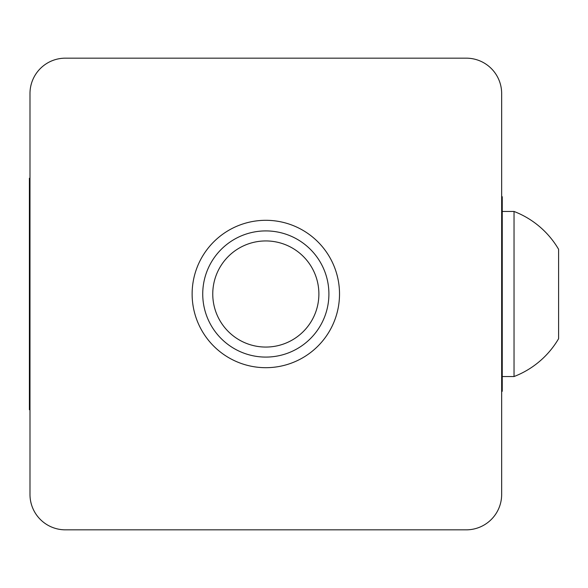 <?xml version="1.0" encoding="UTF-8"?>
<svg xmlns="http://www.w3.org/2000/svg" width="588" height="588" viewBox="0 0 588 588"><rect width="100%" height="100%" fill="white"/><g stroke="black" fill="none" stroke-linecap="round" stroke-linejoin="round"><path stroke-width="0.88" d="M501.66 411.1L501.66 494.457A35.376 35.376 0 0 1 466.284 529.832L442.698 529.832M442.698 58.168L466.284 58.168A35.376 35.376 0 0 1 501.66 93.543L501.66 176.9M88.95 529.832L65.364 529.832A35.376 35.376 0 0 1 29.988 494.457L29.988 93.543A35.376 35.376 0 0 1 65.364 58.168L466.284 58.168M514.037 211.459L514.037 376.54A88.435 88.435 0 0 0 558.6 338.695L558.6 249.305A88.435 88.435 0 0 0 514.037 211.459L502.248 211.459M88.95 58.168L65.364 58.168M29.988 93.543L29.988 494.457M501.66 391.285L502.248 391.285L502.248 196.715L501.66 196.715M29.988 178.267L29.4 178.267L29.4 409.733L29.988 409.733M29.4 351.867L29.988 351.867M29.4 236.133L29.988 236.133M558.6 311.023L558.6 259.962M265.82 220.302A73.698 73.698 0 0 1 329.647 330.846A73.698 73.698 0 0 1 202 330.846A73.698 73.698 0 0 1 265.82 220.302M65.364 529.832L466.284 529.832M501.66 494.457L501.66 93.543M202.735 294A63.085 63.085 0 0 1 297.366 239.367A63.085 63.085 0 0 1 297.366 348.633A63.085 63.085 0 0 1 202.735 294M212.76 294A53.06 53.06 0 0 1 292.354 248.048A53.06 53.06 0 0 1 292.354 339.952A53.06 53.06 0 0 1 212.76 294M514.037 376.54L502.248 376.54"/></g></svg>
